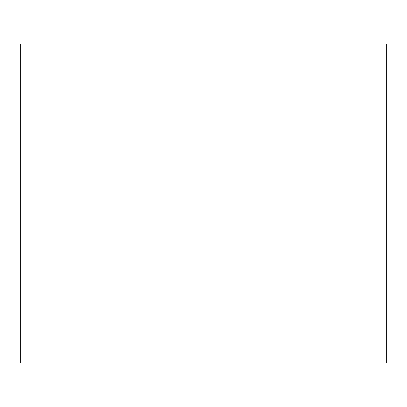 <?xml version="1.0" encoding="UTF-8"?>
<svg xmlns="http://www.w3.org/2000/svg" width="407" height="407" viewBox="0 0 407 407"><rect width="100%" height="100%" fill="white"/><g stroke="black" fill="none" stroke-linecap="round" stroke-linejoin="round"><path stroke-width="0.61" d="M386.65 43.931L386.65 363.069L20.35 363.069L20.35 43.931L386.65 43.931"/></g></svg>
